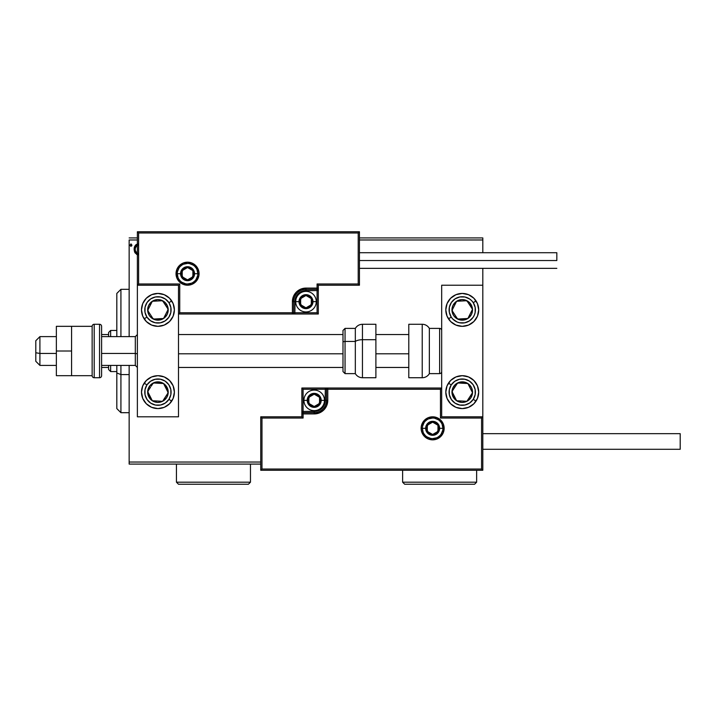 <?xml version="1.0" encoding="UTF-8"?>
<svg xmlns="http://www.w3.org/2000/svg" width="716" height="716" viewBox="0 0 716 716"><rect width="100%" height="100%" fill="white"/><g stroke="black" fill="none" stroke-linecap="round" stroke-linejoin="round"><path stroke-width="1.07" d="M129.149 239.976L137.374 239.976L129.149 239.976L129.149 336.618L129.149 239.976M359.441 239.976L482.808 239.976L482.808 252.721L482.808 239.976L359.441 239.976M482.808 268.348L482.808 285.21L441.683 285.21L441.683 416.81L482.808 416.81L482.808 268.348M260.74 462.044L129.149 462.044L129.149 365.402L129.149 464.093L260.74 464.093L129.149 464.093L129.149 462.044L260.74 462.044M137.723 243.932L135.118 245.749L134.134 249.32L135.208 253.061L137.74 254.762M131.914 245.105L130.992 243.905L130.07 245.105L130.598 246.188L131.69 245.892L131.914 245.105L130.992 246.304L131.914 245.105L130.992 243.905L130.07 245.105L130.992 246.304L130.07 245.105L130.992 243.905L131.914 245.105M482.808 237.918L359.441 237.918L482.808 237.918L482.808 239.976L482.808 237.918M137.374 237.918L129.149 237.918L137.374 237.918M138.188 243.905C135.458 244.532 134.107 246.34 134.134 249.32L135.208 253.061L138.188 254.789M137.356 254.69L136.479 254.314M135.208 253.061L134.724 252.202M134.742 252.247L134.402 251.352M134.143 249.812L134.196 250.323M134.187 248.389L134.259 247.942M134.706 246.501L136.407 244.407M135.673 245.024L136.147 244.586M138.188 253.5C136.174 252.936 135.19 251.54 135.243 249.311L135.405 247.924L135.243 249.311C135.19 247.083 136.174 245.713 138.188 245.194M136.872 253.061L135.405 250.725M130.07 245.105L130.992 243.905M135.243 249.311L135.279 248.613M135.405 247.924L136.872 245.606M135.405 250.707L135.279 250.018M157.932 293.435A16.45 16.45 0 0 1 174.382 309.885A16.45 16.45 0 0 1 157.932 326.335L151.64 325.082L146.306 321.52L142.735 316.177L141.491 309.885L142.735 303.593L146.306 298.259L151.64 294.688L157.932 293.435L164.233 294.688L169.567 298.259L173.129 303.593L174.382 309.885L173.129 316.177L169.567 321.52L164.233 325.082L157.932 326.335A16.45 16.45 0 0 1 141.491 309.885A16.45 16.45 0 0 1 157.932 293.435M157.932 375.685A16.45 16.45 0 0 1 174.382 392.135A16.45 16.45 0 0 1 157.932 408.585L151.64 407.332L146.306 403.761L142.735 398.427L141.491 392.135L142.735 385.835L146.306 380.5L151.64 376.938L157.932 375.685L164.233 376.938L169.567 380.5L173.129 385.835L174.382 392.135L173.129 398.427L169.567 403.761L164.233 407.332L157.932 408.585A16.45 16.45 0 0 1 141.491 392.135A16.45 16.45 0 0 1 171.607 382.988M178.499 416.81L178.499 285.21L137.374 285.21L137.374 416.81L178.499 416.81L137.374 416.81L137.374 285.21L138.609 283.975L179.734 283.975L179.734 312.767L292.405 312.767L292.405 301.66L293.444 296.469L296.379 292.065L300.783 289.121L305.983 288.092L317.081 288.092L317.081 283.975L358.206 283.975L358.206 232.986L138.609 232.986L138.609 283.975L138.609 232.986L358.206 232.986L358.206 283.975L359.441 285.21L359.441 231.751L137.374 231.751L137.374 285.21L178.499 285.21L178.499 416.81M462.25 408.585A16.45 16.45 0 0 1 445.8 392.135A16.45 16.45 0 0 1 462.25 375.685L468.541 376.938L473.876 380.5L477.447 385.835L478.7 392.135L477.447 398.427L473.876 403.761L468.541 407.332L462.25 408.585L455.949 407.332L450.615 403.761L447.053 398.427L445.8 392.135L447.053 385.835L450.615 380.5L455.949 376.938L462.25 375.685A16.45 16.45 0 0 1 478.7 392.135A16.45 16.45 0 0 1 462.25 408.585M462.25 326.335A16.45 16.45 0 0 1 445.8 309.885A16.45 16.45 0 0 1 462.25 293.435L468.541 294.688L473.876 298.259L477.447 303.593L478.7 309.885L477.447 316.177L473.876 321.52L468.541 325.082L462.25 326.335L455.949 325.082L450.615 321.52L447.053 316.177L445.8 309.885L447.053 303.593L450.615 298.259L455.949 294.688L462.25 293.435A16.45 16.45 0 0 1 478.7 309.885A16.45 16.45 0 0 1 462.25 326.335M441.683 285.21L482.808 285.21L482.808 416.81L481.573 418.037L440.456 418.037L440.456 389.253L327.776 389.253L327.776 400.36L326.738 405.551L323.802 409.955L319.399 412.89L314.208 413.929L303.101 413.929L303.101 418.037L261.975 418.037L261.975 469.034L481.573 469.034L481.573 418.037L481.573 469.034L261.975 469.034L261.975 418.037L260.74 416.81L260.74 470.269L482.808 470.269L482.808 416.81L441.683 416.81L441.683 285.21M35.8 361.285L35.8 352.755L39.908 353.453L39.908 336.618L39.908 353.453L56.358 353.453L39.908 353.453L35.8 352.755L35.8 361.294L39.908 365.402L39.908 353.453L39.908 365.402L56.358 365.402M137.374 353.802L135.315 353.453L135.315 365.402L135.315 353.453L101.6 353.453L135.315 353.453L135.315 336.618L135.315 353.453L137.374 353.802M408.791 353.802L375.891 353.802L408.791 353.802M342.991 353.802L178.499 353.802L342.991 353.802M35.8 352.755L35.8 340.735L35.8 352.755M422.359 428.32L425.644 428.32L422.359 428.32A10.284 10.284 0 0 1 432.643 418.037A10.284 10.284 0 0 1 442.918 428.32L444.153 428.32A11.519 11.519 0 0 0 432.643 416.81A11.519 11.519 0 0 0 421.124 428.32A11.519 11.519 0 0 0 432.643 439.839A11.519 11.519 0 0 0 444.153 428.32L442.918 428.32A10.284 10.284 0 0 1 432.643 438.604A10.284 10.284 0 0 1 422.359 428.32L421.124 428.32L421.348 426.074L424.499 420.176L428.231 417.679L432.643 416.81L437.046 417.679L440.779 420.176L443.276 423.917L444.153 428.32L443.276 432.724L440.779 436.465L437.046 438.962L432.643 439.839L428.231 438.962L424.499 436.465L421.348 430.567L421.124 428.32L422.359 428.32A10.284 10.284 0 0 1 432.643 418.037A10.284 10.284 0 0 1 442.918 428.32A10.284 10.284 0 0 1 432.643 438.604A10.284 10.284 0 0 1 422.359 428.32L423.138 432.258M301.866 416.81L260.74 416.81L260.74 470.269L261.975 469.034L260.74 470.269L482.808 470.269L481.573 469.034L482.808 470.269L482.808 416.81L481.573 418.037L440.456 418.037L440.922 417.571L440.456 418.037L440.456 389.253L440.922 388.779L440.456 389.253L326.541 389.253L326.541 400.36A12.333 12.333 0 0 1 314.208 412.693L303.101 412.693L301.866 413.929L301.866 416.81L260.74 416.81L261.975 418.037L303.101 418.037L301.866 416.81L303.101 418.037L303.101 413.929L301.866 413.929L301.866 416.81M301.866 413.741L301.866 413.929A1.235 1.235 0 0 1 303.101 412.693L303.101 411.458L314.208 411.458A11.107 11.107 0 0 0 325.306 400.36L325.306 389.253L303.101 389.253L303.101 411.458L316.374 411.244L322.057 408.21L325.091 402.526L325.306 389.253L326.541 389.253A1.235 1.235 0 0 1 327.776 388.018L327.776 389.253L327.776 388.018L441.683 388.018L327.588 388.018M327.051 388.018L301.866 388.018L301.866 413.204M303.101 413.929L303.101 411.458L301.866 411.458L301.866 413.929L314.208 413.929L314.208 412.693L303.101 412.693L303.101 413.929M314.208 411.458L314.208 412.693L314.208 411.458M325.306 400.36L326.541 400.36A12.333 12.333 0 0 1 314.208 412.693L314.208 413.929A13.568 13.568 0 0 0 327.776 400.36L325.306 400.36M301.866 388.018L301.866 411.458L303.101 411.458L303.101 389.253L301.866 388.018L303.101 389.253L325.306 389.253L325.306 388.018L301.866 388.018M326.541 389.253L326.541 400.36L327.776 400.36L327.776 389.253L325.306 389.253L325.306 388.018L327.776 388.018A1.235 1.235 0 0 0 326.541 389.253M424.087 434.03L425.367 435.588M426.924 436.867L430.629 438.407M432.643 438.604L436.572 437.816M438.353 436.867L439.91 435.588M441.19 434.03L442.721 430.325M442.918 428.32L439.633 428.32A6.99 6.99 0 0 1 432.643 435.31A6.99 6.99 0 0 1 425.644 428.32L426.181 425.644L427.694 423.38L429.967 421.858L432.643 421.33L435.31 421.858L437.583 423.38L439.096 425.644L439.633 428.32L439.096 430.996L437.583 433.261L435.31 434.782L432.643 435.31L429.967 434.782L427.694 433.261L426.181 430.996L425.644 428.32A6.99 6.99 0 0 1 432.643 421.33A6.99 6.99 0 0 1 439.633 428.32L442.918 428.32L442.139 424.382M441.19 422.61L439.91 421.053M438.353 419.773L434.648 418.233M432.643 418.037L428.705 418.824M426.924 419.773L425.367 421.053M424.087 422.61L422.556 426.315M197.822 273.7L194.537 273.7A6.99 6.99 0 0 1 187.547 280.69A6.99 6.99 0 0 1 180.557 273.7L181.085 271.024L182.598 268.751L184.871 267.238L187.547 266.71L190.223 267.238L192.488 268.751L194 271.024L194.537 273.7L194 276.376L192.488 278.64L190.223 280.153L187.547 280.69L184.871 280.153L182.598 278.64L181.085 276.376L180.557 273.7L177.264 273.7L180.557 273.7A6.99 6.99 0 0 1 187.547 266.71A6.99 6.99 0 0 1 194.537 273.7L197.822 273.7A10.284 10.284 0 0 1 187.547 283.975A10.284 10.284 0 0 1 177.264 273.7L176.029 273.7A11.519 11.519 0 0 0 187.547 285.21A11.519 11.519 0 0 0 199.057 273.7A11.519 11.519 0 0 0 187.547 262.181A11.519 11.519 0 0 0 176.029 273.7L177.264 273.7A10.284 10.284 0 0 1 187.547 263.416A10.284 10.284 0 0 1 197.822 273.7L199.057 273.7L198.842 275.946L195.683 281.835L191.951 284.333L187.547 285.21L183.135 284.333L179.403 281.835L176.906 278.103L176.029 273.7L176.906 269.288L179.403 265.555L183.135 263.058L187.547 262.181L191.951 263.058L195.683 265.555L198.842 271.454L199.057 273.7L197.822 273.7A10.284 10.284 0 0 1 187.547 283.975A10.284 10.284 0 0 1 177.264 273.7A10.284 10.284 0 0 1 187.547 263.416A10.284 10.284 0 0 1 197.822 273.7L197.043 269.762M318.316 285.21L359.441 285.21L359.441 231.751L358.206 232.986L359.441 231.751L137.374 231.751L138.609 232.986L137.374 231.751L137.374 285.21L138.609 283.975L179.734 283.975L179.26 284.449L179.734 283.975L179.734 312.767L179.26 313.241L179.734 312.767L293.641 312.767L293.641 301.66A12.333 12.333 0 0 1 305.983 289.327L317.081 289.327L318.316 288.092L318.316 285.21L359.441 285.21L358.206 283.975L317.081 283.975L318.316 285.21L317.081 283.975L317.081 288.092L318.316 288.092L318.316 285.21M318.316 288.28L318.316 288.092A1.235 1.235 0 0 1 317.081 289.327L317.081 290.562L305.983 290.562A11.107 11.107 0 0 0 294.876 301.66L294.876 312.767L317.081 312.767L317.081 290.562L303.817 290.768L298.125 293.811L295.09 299.494L294.876 312.767L293.641 312.767A1.235 1.235 0 0 1 292.405 314.002L292.405 312.767L292.405 314.002L178.499 314.002L292.593 314.002M293.13 314.002L318.316 314.002L318.316 288.817M317.081 288.092L317.081 290.562L318.316 290.562L318.316 288.092L305.983 288.092L305.983 289.327L317.081 289.327L317.081 288.092M305.983 290.562L305.983 289.327L305.983 290.562M294.876 301.66L293.641 301.66A12.333 12.333 0 0 1 305.983 289.327L305.983 288.092A13.568 13.568 0 0 0 292.405 301.66L294.876 301.66M318.316 314.002L318.316 290.562L317.081 290.562L317.081 312.767L318.316 314.002L317.081 312.767L294.876 312.767L294.876 314.002L318.316 314.002M293.641 312.767L293.641 301.66L292.405 301.66L292.405 312.767L294.876 312.767L294.876 314.002L292.405 314.002A1.235 1.235 0 0 0 293.641 312.767M196.095 267.99L194.815 266.424M193.257 265.153L189.552 263.613M187.547 263.416L183.609 264.195M181.837 265.153L180.271 266.424M179 267.99L177.461 271.695M177.264 273.7L178.042 277.629M179 279.41L180.271 280.967M181.837 282.247L185.542 283.778M187.547 283.975L191.476 283.196M193.257 282.247L194.815 280.967M196.095 279.41L197.625 275.705M311.317 300.12L311.317 298.581A6.167 6.167 0 0 1 312.149 301.66L311.317 301.66L311.317 300.12L311.317 301.66L312.149 301.66L311.934 300.067L310.341 297.301L305.983 295.493L301.615 297.301L299.807 301.66L301.615 306.027L305.983 307.826L310.341 306.027L312.149 301.66A6.167 6.167 0 0 1 300.639 304.748A6.167 6.167 0 0 1 305.983 295.493L300.639 298.581L300.639 304.748L305.983 307.826L311.317 304.748L311.317 301.66L311.317 304.748L305.983 307.826L300.639 304.748L300.639 298.581L305.983 295.493A6.167 6.167 0 0 1 311.317 298.581L305.983 295.493L311.317 298.581L311.317 300.12M298.993 301.66A6.99 6.99 0 0 1 305.983 294.67A6.99 6.99 0 0 1 312.973 301.66L316.257 301.66A10.284 10.284 0 0 0 305.983 291.376A10.284 10.284 0 0 0 295.699 301.66L298.993 301.66L299.521 298.984L301.033 296.719L303.307 295.207L305.983 294.67L308.659 295.207L310.923 296.719L312.436 298.984L312.973 301.66L312.436 304.336L310.923 306.6L308.659 308.122L305.983 308.65L303.307 308.122L301.033 306.6L299.521 304.336L298.993 301.66L295.699 301.66A10.284 10.284 0 0 1 305.983 291.376A10.284 10.284 0 0 1 316.257 301.66A10.284 10.284 0 0 1 305.983 311.943A10.284 10.284 0 0 1 295.699 301.66A10.284 10.284 0 0 0 305.983 311.943A10.284 10.284 0 0 0 316.257 301.66L312.973 301.66A6.99 6.99 0 0 1 305.983 308.65A6.99 6.99 0 0 1 298.993 301.66M319.542 398.812L319.542 397.273A6.167 6.167 0 0 1 320.374 400.36L319.542 400.36L319.542 398.812L319.542 400.36L320.374 400.36L320.159 398.758L318.566 395.993L314.208 394.185L309.84 395.993L308.032 400.36L309.84 404.719L314.208 406.527L318.566 404.719L320.374 400.36A6.167 6.167 0 0 1 308.865 403.439A6.167 6.167 0 0 1 314.208 394.185L308.865 397.273L308.865 403.439L314.208 406.527L319.542 403.439L319.542 400.36L319.542 403.439L314.208 406.527L308.865 403.439L308.865 397.273L314.208 394.185A6.167 6.167 0 0 1 319.542 397.273L314.208 394.185L319.542 397.273L319.542 398.812M307.209 400.36A6.99 6.99 0 0 1 314.208 393.361A6.99 6.99 0 0 1 321.198 400.36L324.482 400.36A10.284 10.284 0 0 0 314.208 390.077A10.284 10.284 0 0 0 303.924 400.36L307.209 400.36L307.746 397.684L309.258 395.411L311.532 393.898L314.208 393.361L316.875 393.898L319.148 395.411L320.661 397.684L321.198 400.36L320.661 403.036L319.148 405.301L316.875 406.813L314.208 407.35L311.532 406.813L309.258 405.301L307.746 403.036L307.209 400.36L303.924 400.36A10.284 10.284 0 0 1 314.208 390.077A10.284 10.284 0 0 1 324.482 400.36A10.284 10.284 0 0 1 314.208 410.635A10.284 10.284 0 0 1 303.924 400.36A10.284 10.284 0 0 0 314.208 410.635A10.284 10.284 0 0 0 324.482 400.36L321.198 400.36A6.99 6.99 0 0 1 314.208 407.35A6.99 6.99 0 0 1 307.209 400.36M437.977 426.781L437.977 425.232A6.167 6.167 0 0 1 438.81 428.32L437.977 428.32L437.977 426.781L437.977 428.32L438.81 428.32L438.595 426.727L437.002 423.962L432.643 422.154L428.275 423.962L426.468 428.32L428.275 432.679L432.643 434.487L437.002 432.679L438.81 428.32A6.167 6.167 0 0 1 427.3 431.408A6.167 6.167 0 0 1 432.643 422.154L427.3 425.232L427.3 431.408L432.643 434.487L437.977 431.408L437.977 428.32L437.977 431.408L432.643 434.487L427.3 431.408L427.3 425.232L432.643 422.154A6.167 6.167 0 0 1 437.977 425.232L432.643 422.154L437.977 425.232L437.977 426.781M192.89 272.152L192.89 270.612A6.167 6.167 0 0 1 193.714 273.7L192.89 273.7L192.89 272.152L192.89 273.7L193.714 273.7L193.499 272.098L191.906 269.332L187.547 267.533L183.18 269.332L181.372 273.7L183.18 278.059L187.547 279.866L191.906 278.059L193.714 273.7A6.167 6.167 0 0 1 182.204 276.779A6.167 6.167 0 0 1 187.547 267.533L182.204 270.612L182.204 276.779L187.547 279.866L192.89 276.779L192.89 273.7L192.89 276.779L187.547 279.866L182.204 276.779L182.204 270.612L187.547 267.533A6.167 6.167 0 0 1 192.89 270.612L187.547 267.533L192.89 270.612L192.89 272.152M149.08 389.415L147.675 391.562A10.284 10.284 0 0 1 149.331 386.506L150.485 387.267L149.08 389.415L150.485 387.267L149.331 386.506L148.167 388.931L147.872 394.239L150.279 398.991L152.311 400.736L157.368 402.401L160.044 402.195L162.577 401.309L166.542 397.756L167.705 395.339L168 390.023L165.593 385.271L163.561 383.525L161.136 382.362L155.828 382.067L151.076 384.474L149.331 386.506A10.284 10.284 0 0 1 168.197 392.699A10.284 10.284 0 0 1 152.311 400.736L162.577 401.309L164.68 398.096L168.197 392.699L163.561 383.525L153.296 382.962L151.183 386.184L153.296 382.962L163.561 383.525L168.197 392.699L162.577 401.309L152.311 400.736A10.284 10.284 0 0 1 147.675 391.562L152.311 400.736L147.675 391.562L149.08 389.415M168.949 399.331A13.156 13.156 0 0 1 150.736 403.153A13.156 13.156 0 0 1 146.923 384.931L144.167 383.132L146.923 384.931L150.512 381.27L155.238 379.256L160.366 379.203L165.136 381.118L168.797 384.707L170.811 389.432L170.864 394.57L168.949 399.331L165.36 403.001L160.635 405.014L155.506 405.068L150.736 403.153L147.066 399.555L145.053 394.829L144.999 389.701L146.923 384.931A13.156 13.156 0 0 1 165.136 381.118A13.156 13.156 0 0 1 168.949 399.331L171.706 401.13L168.949 399.331M174.069 395.348A16.45 16.45 0 0 1 157.932 408.585M171.616 382.997A16.45 16.45 0 0 1 174.069 395.33M453.389 389.415L451.984 391.562A10.284 10.284 0 0 1 453.64 386.506L454.794 387.267L453.389 389.415L454.794 387.267L453.64 386.506L452.476 388.931L452.181 394.239L454.588 398.991L456.62 400.736L461.677 402.401L464.353 402.195L466.886 401.309L470.851 397.756L472.515 392.699L472.309 390.023L471.423 387.49L467.87 383.525L465.454 382.362L460.137 382.067L455.385 384.474L453.64 386.506A10.284 10.284 0 0 1 472.515 392.699A10.284 10.284 0 0 1 456.62 400.736L466.886 401.309L468.291 399.17L472.515 392.699L467.87 383.525L457.605 382.962L454.794 387.267L457.605 382.962L467.87 383.525L472.515 392.699L468.291 399.17L466.886 401.309L456.62 400.736A10.284 10.284 0 0 1 451.984 391.562L456.62 400.736L451.984 391.562L453.389 389.415M473.267 399.331A13.156 13.156 0 0 1 455.054 403.153A13.156 13.156 0 0 1 451.232 384.931L448.476 383.132L451.232 384.931L454.821 381.27L459.547 379.256L464.684 379.203L469.445 381.118L473.115 384.707L475.129 389.432L475.182 394.57L473.267 399.331L469.669 403.001L464.944 405.014L459.815 405.068L455.054 403.153L451.384 399.555L449.371 394.829L449.317 389.701L451.232 384.931A13.156 13.156 0 0 1 469.445 381.118A13.156 13.156 0 0 1 473.267 399.331L476.015 401.13L473.267 399.331M462.25 375.685A16.45 16.45 0 0 1 475.925 382.988M475.925 382.997A16.45 16.45 0 0 1 478.377 395.33M478.377 395.348A16.45 16.45 0 0 1 476.015 401.13M468.291 302.868L466.886 300.711A10.284 10.284 0 0 1 470.851 304.264L469.705 305.016L468.291 302.868L469.705 305.016L470.851 304.264L469.105 302.224L464.353 299.825L461.677 299.619L456.62 301.275L453.076 305.24L452.181 307.773L452.476 313.089L453.64 315.505L455.385 317.546L460.137 319.945L465.454 319.658L467.87 318.495L471.423 314.53L472.309 311.997L472.515 309.321L470.851 304.264A10.284 10.284 0 0 1 457.605 319.059A10.284 10.284 0 0 1 456.62 301.275L451.984 310.449L456.19 316.902L457.605 319.059L467.87 318.495L472.515 309.321L469.705 305.016L472.515 309.321L467.87 318.495L457.605 319.059L451.984 310.449L456.62 301.275A10.284 10.284 0 0 1 466.886 300.711L456.62 301.275L466.886 300.711L468.291 302.868M477.447 316.186A16.45 16.45 0 0 1 448.476 318.88L451.232 317.081A13.156 13.156 0 0 1 455.054 298.867A13.156 13.156 0 0 1 473.267 302.689L476.015 300.89A16.45 16.45 0 0 1 478.377 313.089M446.113 313.089A16.45 16.45 0 0 1 476.015 300.89L473.267 302.689A13.156 13.156 0 0 1 469.445 320.902A13.156 13.156 0 0 1 451.232 317.081L449.317 312.319L449.371 307.182L451.384 302.465L455.054 298.867L459.815 296.952L464.944 297.006L469.669 299.02L471.647 300.675L473.267 302.689L475.182 307.45L475.129 312.588L474.35 315.049L473.115 317.313L469.445 320.902L464.684 322.818L459.547 322.764L457.085 321.994L452.843 319.094L451.232 317.081L448.476 318.88A16.45 16.45 0 0 1 447.053 316.186M447.053 316.177A16.45 16.45 0 0 1 446.113 313.098M478.377 313.098A16.45 16.45 0 0 1 477.447 316.177M163.982 302.868L162.577 300.711A10.284 10.284 0 0 1 166.542 304.264L165.387 305.016L163.982 302.868L165.387 305.016L166.542 304.264L164.796 302.224L160.044 299.825L157.368 299.619L152.311 301.275L148.767 305.24L147.872 307.773L148.167 313.089L149.331 315.505L151.076 317.546L155.828 319.945L161.136 319.658L163.561 318.495L167.105 314.53L168 311.997L167.705 306.681L166.542 304.264A10.284 10.284 0 0 1 153.296 319.059A10.284 10.284 0 0 1 152.311 301.275L147.675 310.449L151.881 316.902L153.296 319.059L163.561 318.495L168.197 309.321L165.387 305.016L168.197 309.321L163.561 318.495L153.296 319.059L151.881 316.902L147.675 310.449L152.311 301.275A10.284 10.284 0 0 1 162.577 300.711L152.311 301.275L162.577 300.711L163.982 302.868M146.923 317.081A13.156 13.156 0 0 1 150.736 298.867A13.156 13.156 0 0 1 168.949 302.689L171.706 300.89L168.949 302.689L170.864 307.45L170.811 312.588L168.797 317.313L165.136 320.902L160.366 322.818L155.238 322.764L150.512 320.75L146.923 317.081L144.999 312.319L145.053 307.182L147.066 302.465L150.736 298.867L155.506 296.952L160.635 297.006L165.36 299.02L168.949 302.689A13.156 13.156 0 0 1 165.136 320.902A13.156 13.156 0 0 1 146.923 317.081L144.167 318.88L146.923 317.081M154.719 326.022A16.45 16.45 0 0 1 142.744 316.186M142.735 316.177A16.45 16.45 0 0 1 141.804 313.098M141.804 313.089A16.45 16.45 0 0 1 154.719 293.757M154.728 293.748A16.45 16.45 0 0 1 171.706 300.89M157.932 326.335A16.45 16.45 0 0 1 154.728 326.022M422.225 324.276L422.225 377.735A8.225 8.225 0 0 0 429.349 373.627L429.349 328.393A8.225 8.225 0 0 0 422.225 324.276L408.791 324.276L408.791 377.735L422.225 377.735L422.225 324.276A8.225 8.225 0 0 1 429.349 328.393L429.349 373.627L439.633 373.627A2.058 2.058 0 0 0 441.683 371.568A2.058 2.058 0 0 1 439.633 373.627L439.633 328.393L439.633 373.627L429.349 373.627A8.225 8.225 0 0 1 422.225 377.735L408.791 377.735L408.791 324.276L422.225 324.276M441.683 330.452A2.058 2.058 0 0 0 439.633 328.393L429.349 328.393L439.633 328.393A2.058 2.058 0 0 1 441.683 330.452M362.448 377.636L362.448 339.715A8.225 3.473 180 0 0 355.324 341.451L355.324 373.537M345.049 373.537L345.049 341.451A2.058 0.868 180 0 0 342.991 342.32L342.991 371.488M375.891 324.303L375.891 339.715L375.891 324.276L362.448 324.276L362.448 339.715L375.891 339.715L375.891 377.717L375.891 339.715L362.448 339.715L362.448 377.735C359.343 377.636 356.971 376.267 355.324 373.627L355.324 341.451L345.049 341.451L345.049 373.627L342.991 371.568L342.991 330.685M355.324 328.483L355.324 341.451L355.324 328.393L345.049 328.393L345.049 341.451L355.324 341.451A8.225 3.473 0 0 1 362.448 339.715L362.448 324.384M342.991 341.281L342.991 344.056M342.991 330.524L342.991 342.32A2.058 0.868 0 0 1 345.049 341.451L345.049 328.483M482.808 449.29L680.2 449.29L680.2 433.663L482.808 433.663L680.2 433.663L680.2 449.29L482.808 449.29M556.833 260.535L359.441 260.535L556.833 260.535L556.833 252.721L556.833 260.535M56.358 375.685L71.573 375.685L56.358 375.685L56.358 351.01L71.573 351.01L56.358 351.01L56.358 326.335L71.573 326.335L56.358 326.335L56.358 375.685M71.573 375.685L71.573 326.335L92.14 326.335L71.573 326.335L71.573 375.685L92.14 375.685L92.14 326.335L92.14 375.685L71.573 375.685M94.199 377.735L94.199 324.276A2.058 2.058 0 0 0 92.14 326.335A2.058 2.058 0 0 1 94.199 324.276L94.199 377.735L99.542 377.735A2.058 2.058 0 0 0 101.6 375.685L101.6 326.335A2.058 2.058 0 0 0 99.542 324.276L99.542 377.735L99.542 324.276L94.199 324.276L99.542 324.276A2.058 2.058 0 0 1 101.6 326.335L101.6 375.685A2.058 2.058 0 0 1 99.542 377.735L94.199 377.735A2.058 2.058 0 0 1 92.14 375.685A2.058 2.058 0 0 0 94.199 377.735M120.923 374.566L120.923 365.402L120.923 374.566L129.149 374.566L120.923 374.566L120.923 412.693L120.923 374.566L116.815 372.991L120.923 374.566M120.923 336.618L120.923 289.327L120.923 336.618M116.815 293.435L116.815 336.618L116.815 293.435L120.923 289.327L129.149 289.327M116.815 365.402L116.815 372.991L116.815 365.402M116.815 408.585L116.815 372.991L116.815 408.585L120.923 412.693L129.149 412.693M108.59 365.402L108.59 369.519L110.64 371.568L110.64 365.402L110.64 371.568L116.815 371.568L110.64 371.568L108.59 369.519L108.59 365.402M108.59 334.56L108.59 336.618L108.59 332.501L108.59 334.56L101.6 334.56L108.59 334.56M110.64 330.452L108.59 332.501L110.64 330.452L110.64 336.618L110.64 330.452L116.815 330.452L110.64 330.452M101.6 367.46L108.59 367.46L101.6 367.46M176.44 482.19L178.499 484.249L248.407 484.249L250.466 482.19L176.44 482.19L250.466 482.19L250.466 464.093L250.466 482.19L248.407 484.249L178.499 484.249L176.44 482.19L176.44 464.093L176.44 482.19M402.616 482.19L404.674 484.249L474.583 484.249L476.641 482.19L402.616 482.19L476.641 482.19L476.641 470.269L476.641 482.19L474.583 484.249L404.674 484.249L402.616 482.19L402.616 470.269L402.616 482.19M137.374 367.46L135.315 365.402L101.6 365.402M178.499 367.46L342.991 367.46M375.891 367.46L408.791 367.46M178.499 334.56L342.991 334.56M375.891 334.56L408.791 334.56M137.374 334.56L135.315 336.618L101.6 336.618M56.358 336.618L39.908 336.618L35.8 340.726M355.324 373.627L345.049 373.627M375.891 377.735L362.448 377.735M345.049 328.393L342.991 330.452M362.448 324.276C359.343 324.384 356.971 325.753 355.324 328.393M359.441 268.348L556.833 268.348M359.441 252.721L556.833 252.721"/></g></svg>
